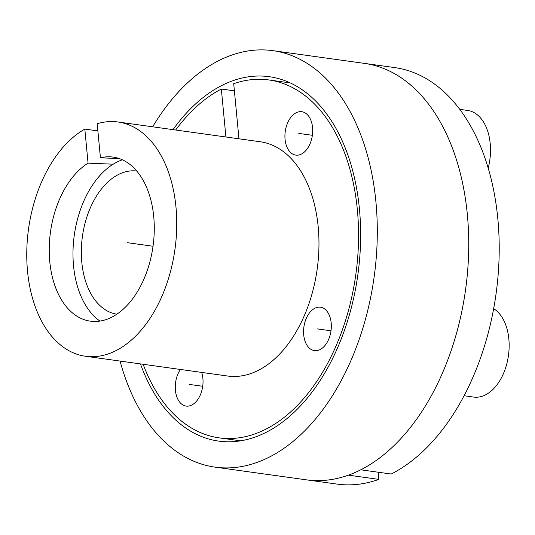 <?xml version="1.0" encoding="UTF-8"?>
<svg xmlns="http://www.w3.org/2000/svg" width="535" height="535" viewBox="0 0 535 535"><rect width="100%" height="100%" fill="white"/><g stroke="black" fill="none" stroke-linecap="round" stroke-linejoin="round"><path stroke-width="0.8" d="M173.026 129.637A183.96 114.985 -82.1 0 1 269.312 76.699A183.96 114.985 -82.1 0 1 313.757 99.182A183.96 114.985 97.9 0 1 350.03 312.56A183.96 114.985 97.9 0 1 218.641 441.101A183.96 114.985 97.9 0 1 174.196 418.617A183.96 114.985 -82.1 0 1 140.451 363.9M120.074 361.071A210.235 131.409 -82.1 0 0 164.232 441.428A210.235 131.409 97.9 0 0 215.023 467.135A210.235 131.409 97.9 0 0 365.178 320.231A210.235 131.409 97.9 0 0 323.722 76.371A210.235 131.409 -82.1 0 0 272.93 50.664L394.837 67.617A210.235 131.409 97.9 0 1 499.208 251.169A210.235 131.409 97.9 0 1 391.225 474.03L360.744 469.797A210.235 131.409 -82.1 0 0 468.734 246.929A210.235 131.409 -82.1 0 0 364.355 63.377A210.235 131.409 -82.1 0 1 415.153 89.077A210.235 131.409 97.9 0 1 456.609 332.937A210.235 131.409 97.9 0 1 306.455 479.841A210.235 131.409 -82.1 0 0 348.379 475.147L378.854 479.38L378.171 472.218M272.93 50.664A210.235 131.409 -82.1 0 0 152.649 126.808M100.44 157.798A82.825 51.768 97.9 0 1 109.902 156.808A82.825 51.768 97.9 0 1 153.03 246.254A82.825 51.768 97.9 0 1 87.138 320.545A82.825 51.768 97.9 0 1 49.227 249.23A82.825 51.768 97.9 0 1 88.068 163.148L84.818 129.089A118.255 73.917 -82.1 0 0 26.75 255.141A118.255 73.917 -82.1 0 0 85.466 356.257A118.255 73.917 -82.1 0 0 174.965 249.303A118.255 73.917 -82.1 0 0 118.041 121.993A118.255 73.917 -82.1 0 0 97.189 123.739L100.44 157.798L119.345 158.581M113.226 164.191L88.068 163.148M97.872 130.901L84.818 129.089M225.91 136.993L221.336 89.031A180.669 112.932 -82.1 0 0 175.694 130.012M234.39 90.843L221.336 89.031M118.041 121.993L260.264 141.768A118.255 73.917 97.9 0 1 317.188 269.078A118.255 73.917 97.9 0 1 227.689 376.031L85.466 356.257M143.126 364.275A180.669 112.932 -82.1 0 0 219.096 437.851A180.669 112.932 -82.1 0 0 355.835 274.448A180.669 112.932 -82.1 0 0 268.858 79.949A180.669 112.932 -82.1 0 0 233.708 83.681L238.964 138.806M180.389 369.451A21.902 13.689 -82.1 0 0 180.843 403.403A21.902 13.689 -82.1 0 0 186.133 406.078A21.902 13.689 -82.1 0 0 200.043 395.539A21.902 13.689 -82.1 0 0 201.655 372.413M309.143 347.924A21.902 13.689 -82.1 0 0 314.433 350.606A21.902 13.689 -82.1 0 0 330.075 335.298A21.902 13.689 -82.1 0 0 325.755 309.899A21.902 13.689 -82.1 0 0 320.465 307.224A21.902 13.689 -82.1 0 0 304.823 322.525A21.902 13.689 -82.1 0 0 309.143 347.924M290.498 152.421A21.902 13.689 -82.1 0 0 295.788 155.103A21.902 13.689 -82.1 0 0 311.43 139.795A21.902 13.689 -82.1 0 0 307.11 114.396A21.902 13.689 -82.1 0 0 301.82 111.721A21.902 13.689 -82.1 0 0 286.178 127.022A21.902 13.689 -82.1 0 0 290.498 152.421M122.381 159.798A85.406 53.386 -82.1 0 0 74.271 235.306A85.406 53.386 -82.1 0 0 99.958 321.074M378.854 479.38A210.235 131.409 97.9 0 1 336.93 484.081L215.023 467.135M116.851 314.185A72.272 45.174 97.9 0 1 82.41 236.437A72.272 45.174 97.9 0 1 136.753 171.033M459.799 109.361L467.677 110.457A45.99 28.75 -82.1 0 1 478.785 116.082A45.99 28.75 97.9 0 1 488.208 168.117M493.665 308.655A45.99 28.75 -82.1 0 1 497.43 311.584A45.99 28.75 97.9 0 1 506.498 364.93A45.99 28.75 97.9 0 1 473.656 397.064L464.079 395.733M153.03 246.254L127.149 242.656M312.36 135.295L298.804 133.409M331.004 330.797L317.449 328.911M202.712 386.277L189.149 384.391M290.284 82.932L268.858 79.949M240.523 440.827L219.096 437.851"/></g></svg>
